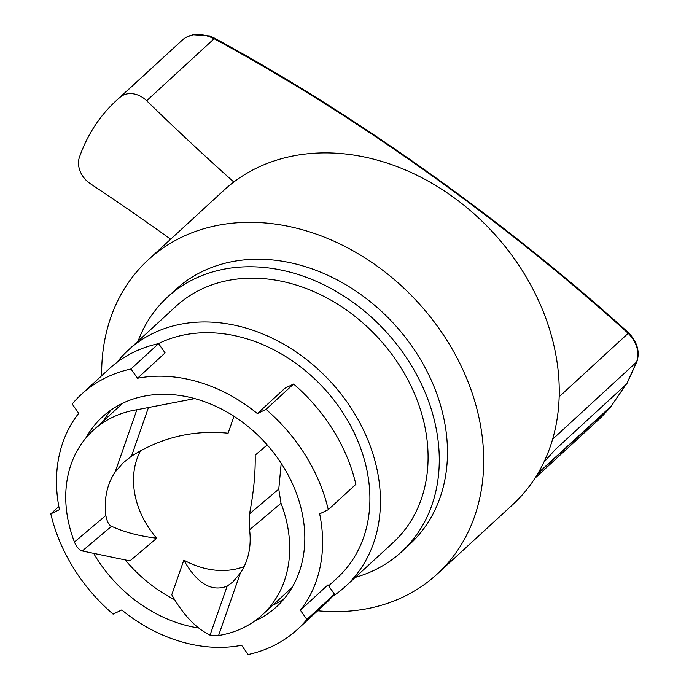 <?xml version="1.0" encoding="UTF-8"?>
<svg xmlns="http://www.w3.org/2000/svg" width="689" height="689" viewBox="0 0 689 689"><rect width="100%" height="100%" fill="white"/><g stroke="black" fill="none" stroke-linecap="round" stroke-linejoin="round"><path stroke-width="1.03" d="M58.815 506.501L50.814 513.856L59.435 509.671A148.678 118.258 -132.6 0 1 78.718 413.314L72.207 404.038A159.624 126.965 -132.6 0 1 81.526 394.246A159.624 126.965 -132.6 0 1 130.988 368.985L137.499 378.261L165.084 352.897L158.582 343.622A159.624 126.965 -132.6 0 0 109.12 368.891L81.526 394.246M137.499 378.261A148.678 118.258 -132.6 0 1 257.367 413.581L284.962 388.217L293.583 384.031A159.624 126.965 47.4 0 1 355.868 484.315L328.283 509.679L319.662 513.865A148.678 118.258 -132.6 0 1 300.37 610.221L327.955 584.866L334.466 594.142A159.624 126.965 47.4 0 1 325.148 603.926L297.562 629.29A159.624 126.965 -132.6 0 0 306.881 619.497L334.466 594.142M158.281 343.69A148.678 118.258 -132.6 0 1 203.048 332.761A148.678 118.258 47.4 0 1 349.779 424.235A148.678 118.258 47.4 0 1 337.455 577.761L328.653 585.848M300.37 610.221L306.881 619.497M293.583 384.031L265.988 409.395A159.624 126.965 -132.6 0 1 328.283 509.679M50.814 513.856A159.624 126.965 -132.6 0 0 113.099 614.14L121.72 609.954A148.678 118.258 -132.6 0 0 241.589 645.274L248.1 654.55A159.624 126.965 -132.6 0 0 297.562 629.29M257.367 413.581L265.988 409.395M254.293 621.28A128.809 102.454 -132.6 0 0 276.711 606.604A128.809 102.454 -132.6 0 0 287.382 473.593A128.809 102.454 -132.6 0 0 160.27 394.349A128.809 102.454 -132.6 0 0 102.377 416.931A128.809 102.454 -132.6 0 0 85.867 438.032M94.195 554.3A128.809 102.454 -132.6 0 0 198.544 627.955M158.582 343.622L130.988 368.985M128.257 350.158L175.902 306.372A160.459 127.629 -132.6 0 1 248.014 278.235A160.459 127.629 47.4 0 1 406.364 376.952A160.459 127.629 47.4 0 1 393.066 542.639L345.422 586.434A160.459 127.629 47.4 0 0 358.719 420.746A160.459 127.629 47.4 0 0 200.37 322.03A160.459 127.629 -132.6 0 0 128.257 350.158A160.459 127.629 -132.6 0 0 116.992 362.354M345.422 586.434A160.459 127.629 47.4 0 1 332.331 596.631M167.436 297.157L175.626 289.63A172.965 137.576 -132.6 0 1 253.363 259.297A172.965 137.576 -132.6 0 1 424.062 365.713A172.965 137.576 -132.6 0 1 409.722 544.319L401.532 551.855A172.965 137.576 47.4 0 0 415.872 373.249A172.965 137.576 47.4 0 0 245.172 266.832A172.965 137.576 -132.6 0 0 167.436 297.157A172.965 137.576 -132.6 0 0 138.076 341.141M401.532 551.855A172.965 137.576 47.4 0 1 355.24 577.408M148.23 259.822L223.77 190.388A213.452 169.778 -132.6 0 1 319.705 152.967A213.452 169.778 47.4 0 1 530.349 284.281A213.452 169.778 47.4 0 1 512.659 504.692L437.119 574.126A213.452 169.778 47.4 0 0 454.809 353.715A213.452 169.778 47.4 0 0 244.164 222.401A213.452 169.778 -132.6 0 0 148.23 259.822A213.452 169.778 -132.6 0 0 101.671 375.738M317.707 610.773A213.452 169.778 -132.6 0 0 341.193 611.556A213.452 169.778 47.4 0 0 437.119 574.126M170.657 239.212A2200.571 1750.336 -132.6 0 0 90.311 183.679A22.082 17.561 -132.6 0 1 79.433 157.221A209.034 166.264 -132.6 0 1 116.114 100.766L183.128 39.325A2.945 1.516 -130.4 0 1 183.188 39.282M233.812 182.017A2200.571 1750.336 -132.6 0 1 146.654 100.74A22.082 17.561 -132.6 0 0 120.299 97.08A209.034 166.264 -132.6 0 0 116.114 100.766M543.862 462.259L555.256 449.572L626.628 383.971L636.645 361.992C639.616 351.623 636.8 342.063 628.196 333.312C507.896 224.511 361.165 118.534 214.133 38.722C201.817 32.874 191.482 33.081 183.128 39.325L120.299 97.08M534.965 478.192L599.792 418.611L611.35 406.467L537.739 473.722M611.694 405.571L611.35 406.467M538.109 473.102L611.203 406.148M625.853 384.686L611.022 406.372M272.741 605.252A128.809 102.454 -132.6 0 0 284.402 598.491M111.11 409.946A128.809 102.454 -132.6 0 0 103.393 421.005M125.553 560.321A128.809 102.454 -132.6 0 0 174.713 599.723M267.229 444.939L255.188 455.11C255.516 473.257 253.63 492.824 249.521 513.83L249.573 529.789A80.966 64.396 47.4 0 1 240.323 573.17L218.577 635.516L210.05 635.137C195.943 628.325 183.179 614.864 171.759 594.753L183.834 560.131A80.966 64.396 -132.6 0 0 244.147 566.556M218.577 635.516A125.122 99.526 -132.6 0 0 262.397 614.76L290.646 588.794A125.122 99.526 -132.6 0 0 292.17 587.355M74.446 542.019L105.865 515.484A80.966 64.396 47.4 0 1 115.115 472.103L136.861 409.757A125.122 99.526 -132.6 0 0 93.049 430.513A125.122 99.526 -132.6 0 0 74.446 542.019C76.548 546.997 79.166 549.986 82.292 550.976L129.902 560.906L156.748 538.238A80.966 64.396 -132.6 0 1 140.806 450.305M115.115 472.103L123.262 462.724L131.487 456.187C161.26 437.403 193.463 429.738 228.102 433.209L234.002 416.302M122.857 403.151A125.122 99.526 -132.6 0 0 121.29 404.546L93.049 430.513M281.207 463.301L278.769 489.13L281 503.254L249.573 529.789M183.834 560.131C196.899 583.428 211.334 592.109 227.129 586.167L232.839 581.947L240.323 573.17M262.397 614.76A125.122 99.526 -132.6 0 0 281 503.254M136.861 409.757L194.798 398.604M105.865 515.484C106.941 521.547 108.836 525.147 111.54 526.275C123.977 532.08 139.04 536.068 156.748 538.238M629.126 333.287A2.945 1.068 -47.8 0 1 629.126 333.295A2.945 1.068 -47.8 0 0 628.196 333.312L559.158 396.769M552.604 439.237L636.645 361.992A2.945 1.499 20.4 0 0 636.894 361.647C639.986 351.967 637.403 342.519 629.117 333.287C509.214 224.674 359.357 116.648 213.952 37.869L209.663 35.966L192.877 34.751L185.961 37.344L183.162 39.307M146.654 100.74L214.133 38.722A2.945 0.896 -61.6 0 0 213.943 37.861M278.769 489.13L249.521 513.83M227.129 586.167L210.05 635.137M131.487 456.187L148.566 407.208M82.292 550.976L111.54 526.275M611.427 406.389L600.567 417.896M611.117 406.277L625.982 384.565M626.852 383.687L636.894 361.647"/></g></svg>
